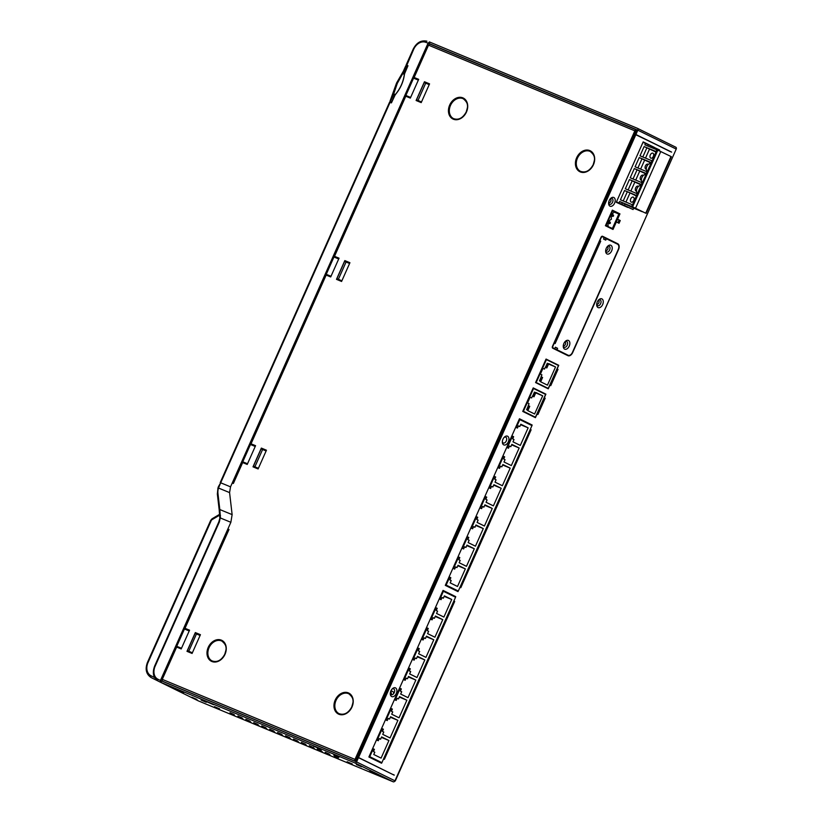 <?xml version="1.0" encoding="UTF-8"?>
<svg xmlns="http://www.w3.org/2000/svg" width="823" height="823" viewBox="0 0 823 823"><rect width="100%" height="100%" fill="white"/><g stroke="black" fill="none" stroke-linecap="round" stroke-linejoin="round"><path stroke-width="1.23" d="M185.741 629.523L186.029 628.885L189.043 630.891M189.424 630.469L185.905 628.741L189.516 630.243M230.862 522.296L232.127 514.622L219.813 509.55L220.451 518.006L230.862 522.296L227.868 529.035L228.763 529.467L228.146 530.835A1.584 1.224 -63.8 0 0 227.992 531.771M163.972 681.938L162.645 681.29A1.584 0.998 -67.4 0 1 162.398 679.407L161.73 679.15L176.112 646.847L181.204 648.935L189.547 630.181L184.465 628.093L227.169 532.183L227.714 532.388L229 529.498L227.868 529.035L160.444 680.477L160.691 682.349L198.271 700.846M162.357 679.479L161.73 679.15M177.737 647.495L177.994 646.909L176.75 646.292L184.455 628.988L189.197 630.963M184.465 628.093L186.029 628.885M349.909 262.763L345.722 261.025L345.434 261.693M341.874 280.808L336.916 278.668L337.811 279.11L337.399 279.717M255.542 445.747L251.931 444.245L255.439 445.973M266.426 450.263L262.249 448.525L261.951 449.193M258.401 468.297L253.443 466.168L254.328 466.6L253.926 467.217M200.401 634.759L196.224 633.021L195.925 633.689M192.376 652.793L187.418 650.654L188.313 651.096L187.901 651.713M418.65 79.399L415.039 77.897L418.547 79.625M429.534 83.925L425.347 82.187L425.059 82.845M421.499 101.959L416.541 99.82L417.436 100.262L417.024 100.879M339.025 258.247L335.403 256.745L338.922 258.473M331 276.271L326.247 274.306L333.953 256.992L338.706 258.967M336.916 278.668L344.621 261.354L349.58 263.494M344.827 260.593L349.929 262.712L341.586 281.456L336.484 279.336L344.827 260.593L345.722 261.025M234.627 480.653L234.113 480.375L234.658 480.581L233.372 483.471L232.24 482.998L230.533 486.846L229.576 492.596L232.127 514.622M251.766 445.027L252.044 444.389L250.48 443.597L255.572 445.685L247.219 464.439L242.137 462.351L234.113 480.375M335.239 257.527L335.527 256.889L333.963 256.107L339.045 258.185L330.702 276.94L325.62 274.851L250.48 443.597M414.864 78.689L415.152 78.051L413.588 77.259L418.681 79.347L410.327 98.091L405.245 96.003L333.963 256.107M636.601 129.941L636.395 129.839A1.584 0.998 112.6 0 0 636.354 129.818L430.141 44.185A1.584 0.998 -67.4 0 0 428.639 45.203L427.981 44.946L413.588 77.259M261.354 448.093L266.457 450.212L258.103 468.956L253 466.836L261.354 448.093L262.249 448.525M195.329 632.578L200.431 634.698L192.078 653.452L186.986 651.332L195.329 632.578L196.224 633.021M424.462 81.744L429.555 83.864L421.211 102.618L416.109 100.499L424.462 81.744L425.347 82.187M247.517 463.771L242.764 461.806L250.47 444.492L255.223 446.467M252.044 444.389L255.418 446.035M430.141 44.185A1.584 0.998 -67.4 0 1 430.172 44.195L636.313 129.808A1.584 0.998 112.6 0 0 634.852 130.836L635.984 131.33M355.896 759.835L355.001 759.392A1.584 0.998 112.6 0 0 355.258 761.275L355.464 761.378M618.783 213.486L612.291 210.287M604.524 237.847L601.911 236.304M602.004 236.263L604.617 237.631M393.065 774.608L357.419 756.975L634.708 134.19L671.619 152.101L635.901 134.519L637.825 130.188A1.584 1.224 -63.8 0 0 637.341 128.285L429.873 42.127L429.328 41.922L428.68 43.362L431.201 44.617M618.587 213.918L619.945 213.877L617.569 219.216L620.254 220.533L619.03 223.28L616.355 221.953L613.012 229.452L605.419 225.718L612.353 210.143L619.945 213.877M617.929 222.735L619.112 220.06L617.487 219.268M611.911 228.917L612.147 228.393M557.5 365.052L546.019 359.137M544.631 393.95L533.181 387.983M530.804 425.028L531.02 424.545L519.436 418.845M456.878 591.058L457.115 590.533M454.389 596.665L454.605 596.181L443.021 590.482M380.463 762.695L380.699 762.17M390.297 693.285A3.158 1.985 112.6 0 0 391.172 694.633A3.158 1.985 112.6 0 0 393.641 693.624A3.158 1.985 112.6 0 0 393.733 688.861A3.158 1.985 112.6 0 0 392.015 689.139M608.629 202.911A3.158 1.985 112.6 0 0 609.504 204.258A3.158 1.985 112.6 0 0 612.569 202.252A3.158 1.985 112.6 0 0 612.065 198.487A3.158 1.985 112.6 0 0 610.347 198.765M596.696 304.294A3.158 1.985 112.6 0 0 597.56 305.642A3.158 1.985 112.6 0 0 600.636 303.636A3.158 1.985 112.6 0 0 600.132 299.87A3.158 1.985 112.6 0 0 598.414 300.148M601.911 298.893A4.743 2.983 -67.4 0 1 602.662 304.541A4.743 2.983 -67.4 0 1 598.054 307.555A4.743 2.983 -67.4 0 1 596.685 304.87A4.743 2.983 -67.4 0 1 598.815 299.726A4.743 2.983 -67.4 0 1 601.911 298.893M357.419 756.975L394.217 775.173L357.357 757.119L355.433 761.45L161.575 680.94L161.02 680.744L160.691 682.349L158.139 681.084A1.584 1.06 -63.6 0 1 157.893 679.212L160.444 680.477M358.561 757.448L635.84 134.663M550.35 383.765L551.41 384.207L550.762 385.648L549.877 385.205L548.272 388.816L535.588 382.572L546.05 359.065L558.735 365.299L557.13 368.91L558.025 369.352L557.377 370.792L556.338 370.309M537.501 412.611L538.561 413.053L537.923 414.494L537.028 414.051L535.423 417.662L522.749 411.418L533.211 387.911L545.896 394.145L544.291 397.756L545.176 398.198L544.538 399.639L543.499 399.155M381.831 762.633L381.563 763.23L368.889 756.995L443.052 590.41L455.736 596.644L455.489 597.2M384.176 757.551L385.03 757.901L384.382 759.341L383.549 758.94M453.874 601.006L454.697 601.418L454.059 602.858L453.216 602.467M458.246 591.007L457.979 591.603L445.305 585.359L519.467 418.773L532.152 425.018L531.905 425.573M460.592 585.914L461.446 586.264L460.798 587.715L459.975 587.303M530.29 429.369L531.113 429.781L530.475 431.221L529.631 430.83M654.264 147.348L643.185 141.885L616.273 202.314L627.733 207.406M503.717 444.873A4.743 2.983 -67.4 0 1 502.349 442.177A4.743 2.983 -67.4 0 1 504.478 437.044A4.743 2.983 -67.4 0 1 507.565 436.211A4.743 2.983 -67.4 0 1 508.326 441.858A4.743 2.983 -67.4 0 1 503.717 444.873M609.987 206.172A4.743 2.983 -67.4 0 1 608.619 203.476A4.743 2.983 -67.4 0 1 610.748 198.343A4.743 2.983 -67.4 0 1 613.845 197.51A4.743 2.983 -67.4 0 1 614.596 203.158A4.743 2.983 -67.4 0 1 609.987 206.172M391.655 696.546A4.743 2.983 -67.4 0 1 390.287 693.861A4.743 2.983 -67.4 0 1 392.417 688.728A4.743 2.983 -67.4 0 1 395.513 687.894A4.743 2.983 -67.4 0 1 396.264 693.542A4.743 2.983 -67.4 0 1 391.655 696.546M602.57 236.273L617.754 243.752A4.897 3.086 -67.4 0 1 618.526 249.585L572.685 352.563A4.897 3.086 -67.4 0 1 568.035 355.721A4.897 3.086 -67.4 0 1 567.921 355.67L552.737 348.201A1.584 0.998 -67.4 0 1 552.49 346.318L601.037 237.281A1.584 0.998 -67.4 0 1 602.539 236.263A1.584 0.998 -67.4 0 1 602.57 236.273L602.498 236.242M602.261 236.211L616.622 243.279A4.897 3.086 112.6 0 1 617.548 244.174L605.296 238.228M567.314 355.371A4.897 3.086 112.6 0 0 568.312 355.32M567.191 354.857A4.424 2.788 -67.4 0 1 567.078 354.816A4.424 2.788 -67.4 0 1 566.985 354.764L552.49 347.985M616.437 201.954L633.072 209.536L619.009 202.952L619.647 201.512L631.55 206.46L632.506 204.814M643.154 141.957L650.057 145.352M502.349 441.601A3.158 1.985 112.6 0 0 503.223 442.959A3.158 1.985 112.6 0 0 506.289 440.953A3.158 1.985 112.6 0 0 505.795 437.188A3.158 1.985 112.6 0 0 504.077 437.455M670.406 151.679L635.901 134.519M556.173 349.446L555.823 349.271A1.584 1.224 116.2 0 0 557.593 348.304L556.955 349.744L568.117 355.238A4.424 2.788 112.6 0 0 568.22 355.279A4.424 2.788 112.6 0 0 572.417 352.429L618.258 249.451A4.424 2.788 112.6 0 0 617.559 244.184M556.955 349.744L552.377 347.769M563.271 345.866A3.158 1.985 112.6 0 0 564.136 347.213A3.158 1.985 112.6 0 0 567.212 345.207A3.158 1.985 112.6 0 0 566.708 341.442A3.158 1.985 112.6 0 0 564.99 341.72M605.656 250.676A3.158 1.985 112.6 0 0 606.52 252.023A3.158 1.985 112.6 0 0 609.596 250.017A3.158 1.985 112.6 0 0 609.092 246.252A3.158 1.985 112.6 0 0 607.374 246.53M600.718 241.17L599.555 240.614L600.718 241.17L555.124 343.572L554.239 343.129L552.953 346.02A1.584 0.998 112.6 0 0 553.2 347.903L552.315 347.543M607.014 253.937A4.743 2.983 -67.4 0 1 605.646 251.252A4.743 2.983 -67.4 0 1 606.263 248.289A4.743 2.983 -67.4 0 1 607.775 246.118A4.743 2.983 -67.4 0 1 610.861 245.285A4.743 2.983 -67.4 0 1 611.623 250.922A4.743 2.983 -67.4 0 1 607.014 253.937M606.397 238.691L605.759 240.131L603.526 239.03L604.164 237.59L602.652 236.839A1.584 0.998 112.6 0 0 602.611 236.829A1.584 0.998 112.6 0 0 601.109 237.847L599.833 240.728M554.723 348.643L555.36 347.203L557.593 348.304M563.878 343.479A4.743 2.983 -67.4 0 1 565.391 341.308A4.743 2.983 -67.4 0 1 568.487 340.475A4.743 2.983 -67.4 0 1 569.238 346.123A4.743 2.983 -67.4 0 1 564.629 349.127A4.743 2.983 -67.4 0 1 563.261 346.442A4.743 2.983 -67.4 0 1 563.878 343.479M552.336 347.656L555.823 349.271M605.317 238.238L605.265 238.217A1.584 1.224 116.2 0 1 605.759 240.131M631.169 202.077A2.685 1.687 -67.4 0 1 630.716 198.929A2.685 1.687 -67.4 0 1 633.288 197.15A2.685 1.687 -67.4 0 1 633.35 197.17A2.685 1.687 -67.4 0 1 633.803 200.328A2.685 1.687 -67.4 0 1 631.231 202.108A2.685 1.687 -67.4 0 1 631.169 202.077M632.321 204.732L620.419 199.783L624.544 190.524L630.037 192.891L625.943 202.077M630.037 192.891L636.416 196.028M642.279 211.717L631.55 206.46M633.165 207.129L645.242 212.972L633.165 207.129M624.544 190.524L636.446 195.463L637.218 193.734L625.315 188.796L629.43 179.537L641.333 184.475L642.105 182.747L630.202 177.799L634.327 168.54L646.23 173.488L647.001 171.76L635.099 166.812L639.224 157.553L651.127 162.501L651.898 160.763L639.996 155.825L644.111 146.566L656.013 151.504L656.785 149.776L657.824 150.156L671.352 156.679L646.106 213.363M656.785 149.776L644.882 144.827L645.53 143.387L642.979 142.338M644.111 146.566L655.982 152.07M642.269 211.727L633.679 208.168M616.458 201.902L619.009 202.952M659.244 150.743L659.593 149.971L648.298 144.622L647.691 146M645.53 143.387L648.298 144.622M651.024 145.753L650.407 147.122M642.794 156.987L646.888 147.801M639.224 157.553L651.096 163.057M634.327 168.54L646.199 174.044M629.43 179.537L641.312 185.041M623.217 200.946L627.311 191.759M628.114 189.959L632.208 180.772M634.924 181.893L630.84 191.09M636.518 191.203A2.685 1.687 -67.4 0 1 636.117 191.121A2.685 1.687 -67.4 0 1 636.056 191.09A2.685 1.687 -67.4 0 1 635.613 187.942A2.685 1.687 -67.4 0 1 638.185 186.152A2.685 1.687 -67.4 0 1 638.247 186.183A2.685 1.687 -67.4 0 1 638.514 186.379M633.01 178.972L637.095 169.775M639.821 170.906L635.726 180.093M641.405 180.206A2.685 1.687 -67.4 0 1 641.014 180.124A2.685 1.687 -67.4 0 1 640.952 180.103A2.685 1.687 -67.4 0 1 640.51 176.945A2.685 1.687 -67.4 0 1 643.072 175.165A2.685 1.687 -67.4 0 1 643.133 175.196A2.685 1.687 -67.4 0 1 643.411 175.392M637.897 167.974L641.991 158.788M644.718 159.919L640.623 169.106M646.302 169.219A2.685 1.687 -67.4 0 1 645.911 169.137A2.685 1.687 -67.4 0 1 645.849 169.106A2.685 1.687 -67.4 0 1 645.397 165.958A2.685 1.687 -67.4 0 1 647.968 164.178A2.685 1.687 -67.4 0 1 648.03 164.209A2.685 1.687 -67.4 0 1 648.308 164.394M645.51 158.119L649.604 148.922M650.736 158.119A2.685 1.687 -67.4 0 1 650.293 154.971A2.685 1.687 -67.4 0 1 652.865 153.181A2.685 1.687 -67.4 0 1 652.927 153.212A2.685 1.687 -67.4 0 1 653.369 156.36A2.685 1.687 -67.4 0 1 650.798 158.15A2.685 1.687 -67.4 0 1 650.736 158.119M619.647 201.512L633.71 208.096L633.072 209.536M625.141 203.878L624.503 205.318M622.425 202.746L621.777 204.186M631.735 206.542L656.97 149.858M657.227 188.426L664.182 172.789A1.893 1.193 112.6 0 0 664.284 172.532M652.248 199.578A1.893 1.193 112.6 0 0 652.372 199.331L654.501 194.537A9.475 7.356 116.2 0 0 656.559 192.87L655.468 192.335M657.238 188.374A63.186 49.061 -63.8 0 0 656.559 192.87M391.069 694.581A3.549 2.232 112.6 0 0 391.223 694.53A1.975 1.245 112.6 0 0 391.347 693.048L390.369 692.647M390.39 692.575L390.832 692.349A1.975 1.245 112.6 0 0 390.822 692.349A1.975 1.245 112.6 0 1 391.347 693.048A1.975 1.245 -67.4 0 1 390.565 693.1A1.975 1.245 -67.4 0 1 390.328 692.956M394.186 774.978L393.055 774.515M160.382 682.185L354.795 762.89A1.584 1.224 -63.8 0 0 356.565 761.923L358.489 757.592M201.09 700.054L206.244 702.286L201.09 700.054M214.484 706.648L219.638 708.87L214.484 706.648M347.121 761.728L352.275 763.96L347.121 761.728M369.794 771.151L374.949 773.373L369.794 771.151M333.726 755.144L338.881 757.366L333.726 755.144M356.4 764.557L361.554 766.779L356.4 764.557M321.361 749.486L313.635 746.142L321.361 749.486M213.661 704.766L205.935 701.422L213.661 704.766M334.138 756.646L338.191 758.467L334.138 756.646M325.702 752.798L329.756 754.619L325.702 752.798M325.208 752.253L329.262 754.074L325.208 752.253M326.196 753.354L330.249 755.175L326.196 753.354M317.771 749.506L321.824 751.327L317.771 749.506M317.267 748.961L321.32 750.782L317.267 748.961M318.264 750.051L322.318 751.872L318.264 750.051M309.829 746.214L313.882 748.035L309.829 746.214M309.335 745.659L313.388 747.479L309.335 745.659M310.333 746.759L314.386 748.58L310.333 746.759M301.897 742.912L305.95 744.733L301.897 742.912M301.403 742.367L305.456 744.187L301.403 742.367M302.391 743.467L306.444 745.288L302.391 743.467M293.965 739.62L298.019 741.441L293.965 739.62M293.461 739.075L297.514 740.885L293.461 739.075M294.459 740.165L298.512 741.986L294.459 740.165M286.023 736.328L290.077 738.149L286.023 736.328M285.53 735.772L289.583 737.593L285.53 735.772M286.517 736.873L290.57 738.694L286.517 736.873M278.092 733.026L282.145 734.846L278.092 733.026M277.588 732.48L281.641 734.301L277.588 732.48M278.586 733.581L282.639 735.402L278.586 733.581M270.15 729.734L274.203 731.554L270.15 729.734M269.656 729.178L273.709 730.999L269.656 729.178M270.654 730.279L274.707 732.1L270.654 730.279M262.218 726.442L266.271 728.262L262.218 726.442M261.724 725.886L265.778 727.707L261.724 725.886M262.712 726.987L266.765 728.808L262.712 726.987M254.286 723.139L258.34 724.96L254.286 723.139M253.782 722.594L257.836 724.415L253.782 722.594M254.78 723.695L258.834 725.516L254.78 723.695M246.344 719.847L250.398 721.668L246.344 719.847M245.851 719.292L249.904 721.113L245.851 719.292M246.838 720.392L250.892 722.213L246.838 720.392M238.413 716.555L242.466 718.376L238.413 716.555M237.909 716L241.962 717.821L237.909 716M238.907 717.1L242.96 718.921L238.907 717.1M230.471 713.253L234.524 715.074L230.471 713.253M229.977 712.708L234.03 714.529L229.977 712.708M191.81 697.235L196.964 699.457L191.81 697.235M178.416 690.641L183.57 692.863L178.416 690.641M394.937 780.873L394.968 780.821A1.584 1.224 116.2 0 1 393.188 781.788A1.584 0.998 112.6 0 0 393.229 781.809A1.584 0.998 112.6 0 0 393.415 781.85M637.444 128.337L675.734 147.173A1.584 1.224 116.2 0 1 676.228 149.086L395.277 780.986M634.77 134.046L636.693 129.725L428.68 43.362M327.245 275.499L327.503 274.923L326.247 274.306M406.871 96.661L407.128 96.075L405.873 95.458L413.578 78.154L418.331 80.119M429.637 42.096L428.104 43.094L232.24 482.998M233.156 483.379L233.742 482.062A1.584 1.224 -63.8 0 1 234.339 481.311M243.762 462.999L244.019 462.423L242.764 461.806M418.177 80.057L415.152 78.051M338.551 258.906L335.527 256.889M416.253 79.255L416.489 78.71M417.251 100.365L421.458 102.052M407.087 96.168L410.554 97.598M410.626 97.433L405.873 95.458M416.541 99.82L424.246 82.516L429.205 84.646M389.876 102.371L391.429 102.885L395.256 94.676C400.389 88.668 403.455 81.806 404.422 74.08L407.971 65.727L406.459 65.12M391.532 102.597L394.618 95.725A2.839 2.109 -64 0 1 395.225 94.779C400.42 88.709 403.507 81.775 404.494 73.967L404.422 74.08M217.961 487.977L217.354 494.047A1.584 0.638 -6.6 0 1 217.951 493.461A11.038 8.199 -67.4 0 1 218.496 488.039L217.961 487.977L218.507 486.496L220.687 482.792L218.496 488.039L229.576 492.596L230.533 486.846L220.687 482.792L390.071 102.35L391.46 102.577L390.225 102.175M254.153 466.713L258.36 468.39M243.978 462.516L247.445 463.946M254.914 466.775L262.619 449.471L261.148 448.854L253.443 466.168M262.619 449.471L266.107 450.994M181.492 648.267L176.75 646.292M177.953 647.022L181.42 648.442M188.128 651.209L192.335 652.886M200.082 635.49L195.123 633.35L187.418 650.654M391.625 102.361L394.279 95.941L394.166 94.285L395.4 94.717L393.754 93.801L397.324 83.329L402.735 73.617L404.71 72.506L407.364 66.56L406.027 66.107M393.301 95.005L392.674 96.096M406.521 65.799L405.718 65.933L403.363 71.22L403.856 71.406L397.046 83.216L393.384 94.522M407.817 66.025L407.364 66.56M407.745 65.994L406.151 64.955L413.197 49.123L413.691 49.308M407.704 66.252L404.751 72.877A2.839 2.109 -64 0 0 404.494 73.967M402.735 73.617L404.196 74.307L403.393 73.576M425.728 83.123L418.022 100.437M391.635 101.898L390.318 101.394M196.481 633.916L188.776 651.219M337.625 279.213L341.833 280.9M327.461 275.016L330.918 276.446M346.092 261.971L338.387 279.275M252.815 444.77L252.558 445.356M670.488 151.627L671.619 152.101M356.133 759.876L162.398 679.407M557.377 370.792L551.41 384.207L550.371 383.724M544.229 386.748L548.272 388.425L558.467 365.525L545.916 359.384M535.711 382.284L548.272 388.425M535.598 382.541L537.789 383.652M539.919 384.701L542.254 385.853M403.404 679.448L405.183 680.282L406.151 678.111L407.488 678.769L408.517 676.465L415.841 680.065L408.002 697.667L400.678 694.056L401.706 691.752L400.369 691.094L401.336 688.933L399.556 688.1M405.183 680.282L403.373 679.52M442.784 590.996L455.551 597.231L381.893 762.664L372.408 758.724M439.297 598.856L439.904 599.113L443.402 591.253M430.326 618.999L430.933 619.256L436.056 607.765L435.439 607.508M421.345 639.152L421.962 639.409L427.086 627.908L426.468 627.661M412.374 659.305L412.992 659.552L418.115 648.061L417.498 647.804M404.021 679.705L409.144 668.214L408.527 667.957M394.433 699.601L395.05 699.859L400.173 688.357M385.462 719.744L386.08 720.002L391.203 708.51L390.586 708.253M376.492 739.898L377.109 740.155L382.232 728.653L381.615 728.396M369.136 756.43L369.753 756.687L373.261 748.807L372.644 748.549M546.41 359.589L545.844 360.875L545.34 360.649M545.844 360.875L544.877 363.036L544.384 362.82L544.877 363.036L536.791 381.214L536.287 380.998L536.215 382.5M557.603 364.836L558.735 365.299M556.965 368.91L558.025 369.352M620.254 220.533L619.112 220.06M547.449 385.143L540.66 381.8L542.594 377.469L541.071 376.728L541.904 374.846L540.392 374.105L542.954 368.334L544.476 369.085L545.31 367.202L546.832 367.953L548.756 363.622L555.546 366.965L547.449 385.143M539.456 380.854L540.608 381.419L542.285 377.675L541.123 377.099L539.456 380.854M547.285 363.252L548.447 363.828L546.781 367.572L545.618 367.007L547.285 363.252M553.838 362.984L555.566 364.095M553.869 363.262L552.14 362.151M549.373 360.783L551.101 361.894M549.404 361.06L547.676 359.949M545.371 386.995L543.952 386.687M540.906 384.804L539.487 384.495M546.832 367.953L545.268 367.305M544.476 369.085L542.913 368.437M555.546 366.965L548.56 364.064M542.285 377.675L541.153 377.201M540.989 377.397L539.579 380.576M539.754 380.648L540.567 381.049L541.976 377.87L541.174 377.479M540.567 381.049L539.549 380.627M548.447 363.828L547.316 363.355M545.721 366.78L546.729 367.202L545.927 366.801L547.151 363.56M547.336 363.632L548.139 364.023L546.729 367.202M454.059 602.858L385.03 757.901L384.187 757.51M369.753 756.687L381.893 762.664M377.109 740.155L378.271 740.721L379.238 738.56L380.576 739.219L381.605 736.914L388.929 740.515L381.09 758.106L373.765 754.506L374.794 752.201L373.457 751.543L374.424 749.372L373.261 748.807M386.08 720.002L387.242 720.578L388.209 718.407L389.546 719.065L390.575 716.761L397.9 720.362L390.061 737.964L382.736 734.363L383.765 732.048L382.428 731.39L383.395 729.229L382.232 728.653M395.05 699.859L396.213 700.424L397.18 698.264L398.517 698.922L399.546 696.618L406.871 700.219L399.032 717.81L391.707 714.21L392.736 711.905L391.398 711.247L392.365 709.076L391.203 708.51M412.992 659.552L414.154 660.128L415.121 657.968L416.459 658.626L417.487 656.312L424.812 659.923L416.973 677.514L409.648 673.914L410.677 671.599L409.34 670.94L410.307 668.78L409.144 668.214M421.962 639.409L423.125 639.975L424.092 637.815L425.429 638.473L426.458 636.169L433.783 639.769L425.944 657.371L418.619 653.76L419.648 651.456L418.31 650.798L419.277 648.637L418.115 648.061M430.933 619.256L432.096 619.832L433.063 617.662L434.4 618.33L435.429 616.015L442.753 619.626L434.914 637.218L427.59 633.617L428.618 631.303L427.281 630.644L428.248 628.484L427.086 627.908M439.904 599.113L441.066 599.679L442.033 597.519L443.371 598.177L444.399 595.873L451.724 599.473L443.885 617.065L436.56 613.464L437.589 611.16L436.252 610.501L437.219 608.331L436.056 607.765M378.271 740.721L376.461 739.97M380.576 739.219L379.197 738.643M388.929 740.515L381.388 737.387M387.242 720.578L385.431 719.827M389.546 719.065L388.168 718.5M397.9 720.362L390.359 717.234M396.213 700.424L394.402 699.673M398.517 698.922L397.139 698.346M406.871 700.219L399.33 697.091M415.841 680.065L408.301 676.938M407.488 678.769L406.109 678.203M414.154 660.128L412.344 659.377M416.459 658.626L415.08 658.05M424.812 659.923L417.271 656.795M423.125 639.975L421.314 639.224M425.429 638.473L424.051 637.897M433.783 639.769L426.242 636.642M432.096 619.832L430.285 619.081M434.4 618.33L433.021 617.754M442.753 619.626L435.213 616.489M441.066 599.679L439.256 598.928M443.371 598.177L441.992 597.601M451.724 599.473L444.183 596.346M454.697 601.418L453.843 601.057M455.736 596.644L454.605 596.181M530.475 431.221L461.446 586.264L460.602 585.873M445.552 584.803L458.308 591.027L520.897 450.469L531.967 425.604L519.817 419.627L516.319 427.476L517.482 428.053L518.449 425.882L519.786 426.54L520.815 424.236L528.14 427.837L520.301 445.438L512.976 441.828L514.005 439.523L512.667 438.865L513.634 436.704L511.855 435.871M458.308 591.027L448.823 587.087M446.169 585.05L449.677 577.17L449.06 576.913M452.907 568.261L454.687 569.094L455.654 566.924L456.991 567.582L458.02 565.278L465.345 568.878L457.506 586.48L450.181 582.869L451.21 580.565L449.872 579.906L450.839 577.746L449.677 577.17M453.524 568.518L458.648 557.027L458.03 556.77M461.878 548.118L463.658 548.941L464.625 546.781L465.962 547.439L466.991 545.124L474.315 548.735L466.476 566.327L459.152 562.726L460.18 560.422L458.843 559.753L459.81 557.593L458.648 557.027M462.495 548.365L467.618 536.874L467.001 536.617M470.849 527.965L472.628 528.788L473.595 526.627L474.933 527.286L475.961 524.981L483.286 528.582L475.447 546.184L468.122 542.573L469.151 540.269L467.814 539.61L468.781 537.45L467.618 536.874M471.466 528.222L476.589 516.721L475.972 516.474M479.83 507.812L481.599 508.645L482.566 506.484L483.903 507.143L484.932 504.828L492.257 508.439L484.418 526.031L477.093 522.43L478.122 520.115L476.784 519.457L477.752 517.297L476.589 516.721M480.437 508.069L485.56 496.578L484.942 496.32M488.8 487.669L490.57 488.492L491.537 486.331L492.874 486.99L493.903 484.685L501.228 488.286L493.389 505.878L486.064 502.277L487.093 499.973L485.755 499.314L486.722 497.143L485.56 496.578M489.407 487.926L494.53 476.424L493.913 476.167M497.771 467.515L499.54 468.349L500.507 466.178L501.845 466.836L502.874 464.532L510.198 468.133L502.359 485.735L495.035 482.134L496.063 479.819L494.726 479.161L495.693 477.001L494.53 476.424M498.378 467.773L503.501 456.281L502.884 456.024M506.742 447.373L508.511 448.196L509.478 446.035L510.816 446.694L511.844 444.389L519.169 447.99L511.33 465.581L504.005 461.981L505.034 459.676L503.697 459.018L504.664 456.847L503.501 456.281M507.349 447.63L512.472 436.128M519.2 419.37L519.817 419.627M515.712 427.219L516.319 427.476M517.482 428.053L515.671 427.291M519.786 426.54L518.408 425.975M528.14 427.837L520.599 424.709M508.511 448.196L506.701 447.445M510.816 446.694L509.437 446.117M519.169 447.99L511.628 444.862M499.54 468.349L497.73 467.598M501.845 466.836L500.466 466.271M510.198 468.133L502.658 465.005M490.57 488.492L488.759 487.741M492.874 486.99L491.496 486.414M501.228 488.286L493.687 485.159M481.599 508.645L479.788 507.894M483.903 507.143L482.525 506.567M492.257 508.439L484.716 505.301M472.628 528.788L470.818 528.037M474.933 527.286L473.554 526.72M483.286 528.582L475.745 525.455M463.658 548.941L461.847 548.19M465.962 547.439L464.584 546.863M474.315 548.735L466.775 545.608M454.687 569.094L452.876 568.343M456.991 567.582L455.613 567.016M465.345 568.878L457.804 565.751M531.113 429.781L530.259 429.421M532.152 425.018L531.02 424.545M544.538 399.639L538.561 413.053L537.522 412.57M541.616 403.373L545.598 394.423L533.541 388.497L523.397 411.284L535.454 417.22L541.616 403.373M532.471 415.975L535.454 417.22M522.831 411.222L525.63 412.385L523.963 412.014M526.977 413.496L529.312 414.648M534.611 413.99L527.821 410.646L529.745 406.315L528.232 405.574L529.066 403.692L527.543 402.951L530.115 397.18L531.627 397.931L532.471 396.048L533.983 396.799L535.907 392.468L542.696 395.812L534.611 413.99M526.607 409.7L527.769 410.266L529.436 406.521L528.273 405.945L526.607 409.7M534.446 392.098L535.608 392.674L533.932 396.419L532.769 395.853L534.446 392.098M535.917 389.33L538.098 390.74M535.773 389.598L533.592 388.178M541.277 391.964L543.458 393.373M541.133 392.232L538.952 390.822M533.314 416.16L531.637 415.79M527.955 413.527L526.278 413.156M533.983 396.799L532.419 396.151M531.627 397.931L530.074 397.283M542.696 395.812L535.711 392.91M529.436 406.521L528.304 406.048M528.15 406.243L526.73 409.422M526.915 409.494L527.718 409.895L529.127 406.716L528.325 406.325M527.718 409.895L526.71 409.473M535.608 392.674L534.466 392.201M532.872 395.626L533.88 396.048L533.078 395.647L534.312 392.406M534.497 392.478L535.3 392.869L533.88 396.048M544.116 397.756L545.176 398.198M544.754 393.682L545.896 394.145M612.096 210.739L612.59 210.945L606.17 225.368L605.666 225.163M618.845 214.021L619.647 214.422L613.228 228.845L612.425 228.444L618.845 214.021L614.318 212.149M612.59 210.945L614.688 211.974A4.743 2.983 -67.4 0 0 611.479 219.185A4.743 2.983 -67.4 0 0 608.259 226.397L606.17 225.368M608.259 226.397L605.615 225.296M605.491 225.564L612.425 228.444M605.471 225.615L613.228 228.845M612.693 215.503L612.837 216.449L613.588 215.945L613.444 214.998L612.693 215.503M609.483 222.714L609.627 223.661L610.378 223.156L610.234 222.21L609.483 222.714M593.342 164.723A11.059 8.59 -63.8 0 0 590.286 151.504A11.059 8.59 -63.8 0 0 577.468 158.129A11.059 8.59 -63.8 0 0 580.524 171.349C585.544 173.067 589.782 170.834 593.218 164.651C594.319 160.218 596.593 156.73 590.286 151.504M466.374 111.969A11.059 8.59 -63.8 0 0 463.308 98.781A11.059 8.59 -63.8 0 0 450.5 105.406A11.059 8.59 -63.8 0 0 453.545 118.615C458.576 120.343 462.804 118.111 466.24 111.928C467.351 107.494 469.624 103.996 463.308 98.781M224.926 654.275A11.059 8.59 -63.8 0 0 221.86 641.076A11.059 8.59 -63.8 0 0 209.042 647.701A11.059 8.59 -63.8 0 0 212.097 660.92C217.128 662.638 221.356 660.416 224.792 654.223C225.903 649.8 228.177 646.302 221.86 641.076M351.905 706.998A11.059 8.59 -63.8 0 0 348.839 693.81A11.059 8.59 -63.8 0 0 336.021 700.435A11.059 8.59 -63.8 0 0 339.076 713.654C344.096 715.372 348.324 713.14 351.76 706.957C352.872 702.523 355.145 699.025 348.839 693.81M647.392 171.359A4.187 2.634 -67.4 0 1 646.837 166.431A4.187 2.634 -67.4 0 1 650.798 163.726M642.506 182.356A4.187 2.634 -67.4 0 1 641.95 177.418A4.187 2.634 -67.4 0 1 645.901 174.713M637.609 193.343A4.187 2.634 -67.4 0 1 637.053 188.416A4.187 2.634 -67.4 0 1 641.014 185.71M234.658 480.581L242.682 462.557M251.036 443.803L326.165 275.057M334.519 256.303L405.79 96.209M414.144 77.465L428.526 45.152M428.639 45.203L634.852 130.836L355.001 759.392M162.275 679.356L176.667 647.053M185.01 628.299L227.714 532.388M576.656 157.769A11.687 9.074 116.2 0 1 589.793 150.578A11.687 9.074 116.2 0 1 593.434 164.734A11.687 9.074 116.2 0 1 580.297 171.925A11.687 9.074 116.2 0 1 576.656 157.769M449.687 105.035A11.687 9.074 116.2 0 1 462.824 97.844A11.687 9.074 116.2 0 1 466.466 112.01A11.687 9.074 116.2 0 1 453.319 119.191A11.687 9.074 116.2 0 1 449.687 105.035M208.24 647.341A11.687 9.074 116.2 0 1 221.377 640.15A11.687 9.074 116.2 0 1 225.018 654.306A11.687 9.074 116.2 0 1 211.871 661.497A11.687 9.074 116.2 0 1 208.24 647.341M335.208 700.075A11.687 9.074 116.2 0 1 348.345 692.884A11.687 9.074 116.2 0 1 351.987 707.039A11.687 9.074 116.2 0 1 338.839 714.23A11.687 9.074 116.2 0 1 335.208 700.075M162.645 681.29L355.258 761.275M637.825 130.188L676.228 149.086L394.968 780.821L356.565 761.923M617.754 243.752L616.622 243.279M390.586 691.773A3.549 2.232 -67.4 0 1 392.612 691.392A3.549 2.232 -67.4 0 1 393.641 693.624M568.117 355.238L566.985 354.764M552.305 347.522L553.2 347.903M564.444 342.44L565.082 342.049A1.975 1.245 -67.4 0 1 565.092 342.059A1.975 1.245 -67.4 0 1 565.401 344.405A1.975 1.245 -67.4 0 1 563.56 345.691L563.395 344.971M606.829 247.25L607.467 246.849A1.975 1.245 -67.4 0 1 607.477 246.859A1.975 1.245 -67.4 0 1 607.785 249.215A1.975 1.245 -67.4 0 1 605.944 250.501L605.779 249.781M657.824 150.156L632.589 206.84M635.562 208.147L660.797 151.463M670.982 156.473L645.736 213.157M160.927 682.38L161.575 680.94M354.795 762.89L393.188 781.788L198.199 700.815M429.236 43.568L429.873 42.127M406.696 65.531L413.691 49.298A11.059 8.209 -64 0 1 425.388 42.199A1.584 1.049 -71.6 0 1 426.839 41.16A1.584 1.049 -71.6 0 1 426.921 41.191L426.839 41.16C421.078 40.008 416.531 42.662 413.197 49.123M428.104 43.094L425.388 42.199M217.951 493.461L219.813 509.55A1.584 0.638 173.4 0 0 219.216 510.137L219.834 518.284L218.815 521.916L219.309 522.091L220.111 518.593M219.309 522.091L155.166 666.157A11.059 8.209 -64 0 0 157.893 679.212M219.762 515.085L211.984 519.694A1.584 1.214 -63.8 0 0 211.244 520.548L148.017 662.566A11.059 8.528 -63.8 0 0 150.99 675.745L154.549 677.514M211.984 519.694A1.584 0.648 -120.6 0 1 212.077 518.778L219.679 514.282M212.077 518.778L210.698 520.352L211.244 520.548M148.006 662.566L147.471 662.371L210.698 520.352M150.99 675.745A1.584 1.008 116.4 0 0 151.195 677.607C146.155 674.284 144.92 669.202 147.471 662.371M157.594 680.786L151.195 677.607M220.142 516.36L220.471 515.424M155.166 666.157L154.683 665.972L218.815 521.916M391.542 102.391L390.493 101.404L392.859 96.106M403.856 71.406L406.212 66.097L407.652 66.19L406.675 65.799M609.802 199.475L610.409 199.073A1.975 1.245 -67.4 0 1 610.45 199.094A1.975 1.245 -67.4 0 1 610.789 201.388A1.975 1.245 -67.4 0 1 608.917 202.736L608.753 202.016M597.868 300.868L598.475 300.457A1.975 1.245 -67.4 0 1 598.516 300.477A1.975 1.245 -67.4 0 1 598.835 302.833A1.975 1.245 -67.4 0 1 596.984 304.119L596.819 303.399M649.522 166.596A4.187 2.634 112.6 0 0 648.802 168.211M644.625 177.583A4.187 2.634 112.6 0 0 643.905 179.198M639.738 188.57A4.187 2.634 112.6 0 0 639.018 190.195M568.22 355.279L567.078 354.816M675.786 147.204L637.393 128.306M160.691 682.349L158.139 681.084C153.263 677.823 152.101 672.792 154.683 665.972M393.229 781.809L198.23 700.826M219.216 510.137L217.354 494.047M220.204 482.607L389.577 102.186L390.369 102.155M407.807 65.85L404.371 74.019C403.393 81.765 400.328 88.647 395.174 94.666L391.429 102.638M403.363 71.22L396.552 83.041L389.999 101.219L390.441 101.959M612.837 216.449L611.54 215.914M613.444 214.998L612.147 214.453M609.627 223.661L608.331 223.126M610.234 222.21L608.938 221.665M645.242 168.437L646.292 168.869M647.001 164.199L648.051 164.641M640.356 179.424L641.395 179.856M642.105 175.196L643.154 175.628M635.459 190.411L636.508 190.843M637.218 186.183L638.257 186.615"/></g></svg>
